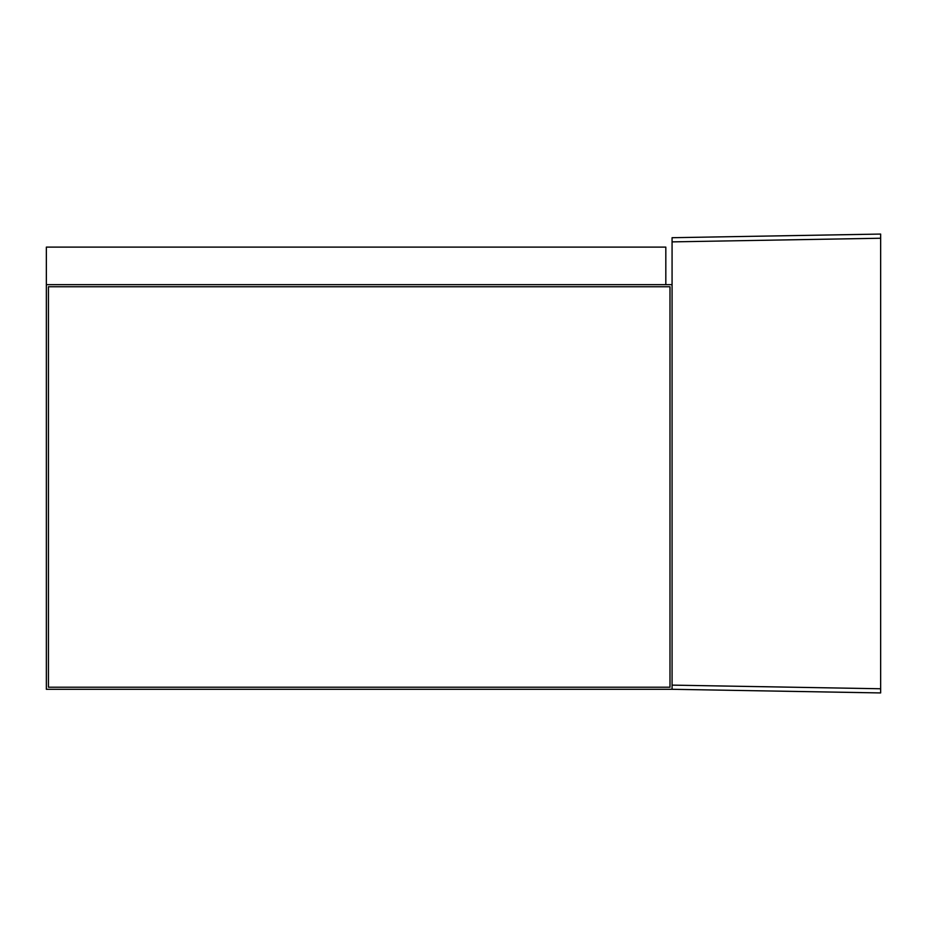 <?xml version="1.0" encoding="UTF-8"?>
<svg xmlns="http://www.w3.org/2000/svg" width="927" height="927" viewBox="0 0 927 927"><rect width="100%" height="100%" fill="white"/><g stroke="black" fill="none" stroke-linecap="round" stroke-linejoin="round"><path stroke-width="1.39" d="M880.65 238.239L880.65 692.933L672.075 689.294L672.075 237.706L880.65 234.067L880.65 238.239L672.075 241.877M672.075 284.659L46.35 284.659L46.35 247.115L665.818 247.115L665.818 284.659L46.35 284.659L46.35 689.294L672.075 689.294M669.989 687.208L669.989 286.744L48.436 286.744L48.436 687.208L669.989 687.208L669.989 286.744L48.436 286.744L48.436 687.208L669.989 687.208M672.075 685.123L880.65 688.761"/></g></svg>
